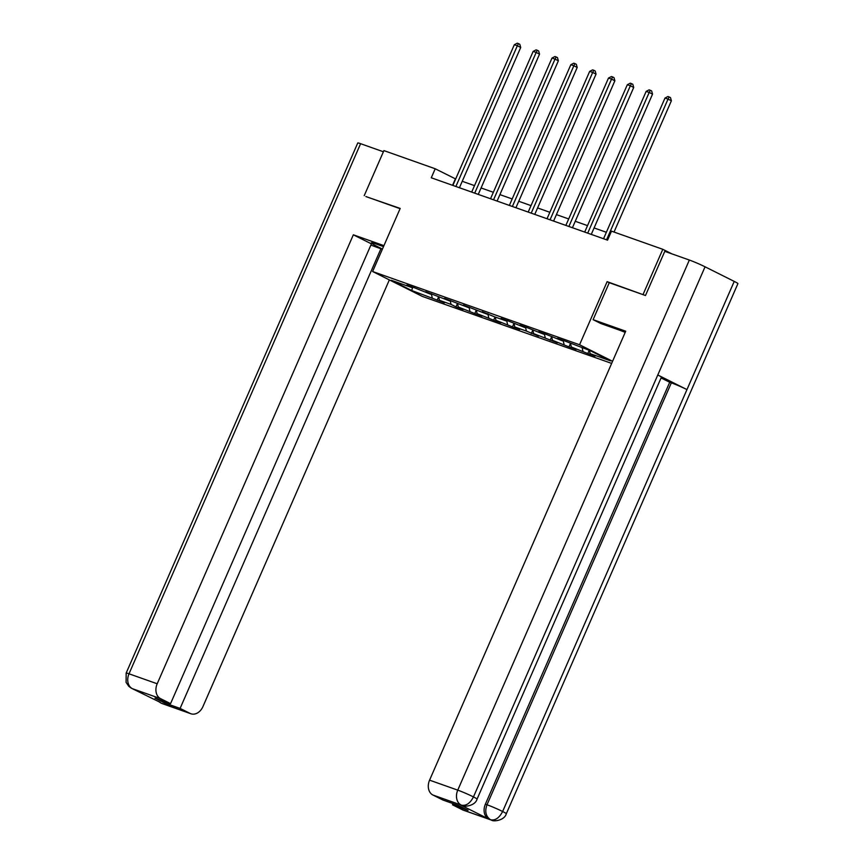 <?xml version="1.0" encoding="UTF-8"?>
<svg xmlns="http://www.w3.org/2000/svg" width="864" height="864" viewBox="0 0 864 864"><rect width="100%" height="100%" fill="white"/><g stroke="black" fill="none" stroke-linecap="round" stroke-linejoin="round"><path stroke-width="1.3" d="M645.127 295.391L607.133 281.653L579.56 344.758L372.622 271.523L422.366 296.417L611.647 363.398M579.56 344.758L612.576 361.282M411.696 290.498L444.377 302.778L439.463 300.316L451.062 304.42L455.965 306.882L463.212 309.442L458.298 306.99L474.8 313.546L482.047 316.105L477.133 313.654L493.636 320.209L500.882 322.769L495.968 320.317L512.471 326.873L519.718 329.432L514.804 326.981L526.392 331.085L538.542 336.107L533.639 333.644L557.377 342.77L552.474 340.308L568.976 346.874L576.212 349.434L571.309 346.982L587.812 353.538L595.048 356.098L590.144 353.646L610.664 360.904L590.231 350.676L564.797 340.967L557.55 338.396L562.464 340.859L545.962 334.292L538.715 331.733L543.629 334.184L527.126 327.629L519.88 325.069L524.794 327.521L508.291 320.965L501.055 318.406L505.958 320.857L494.37 316.753L482.22 311.742L487.123 314.194L463.385 305.068L468.288 307.53L444.55 298.404L449.453 300.866L425.714 291.74L430.618 294.203L414.126 287.636L406.879 285.077L411.782 287.528L391.262 280.271L411.696 290.498L412.754 287.161M455.674 178.967L435.218 168.772L431.276 177.779L607.554 240.16L611.485 231.152L662.807 249.307L643.108 294.386M563.274 340.427L562.464 340.859M582.898 351.076L582.163 347.825M571.309 346.982L570.575 343.732M544.439 333.763L543.629 334.184M564.062 344.412L563.177 340.47M552.474 340.308L551.74 337.057M525.604 327.089L524.794 327.521M545.227 337.748L544.342 333.806M533.639 333.644L532.904 330.394M506.768 320.425L505.958 320.857M526.392 331.085L525.506 327.143M514.804 326.981L514.069 323.73M487.933 313.762L487.123 314.194M507.557 324.421L506.671 320.479M495.968 320.317L495.234 317.066M469.098 307.098L468.288 307.53M488.722 317.758L487.836 313.816M477.133 313.654L476.41 310.403M450.263 300.434L449.453 300.866M469.886 311.083L469.001 307.152M458.298 306.99L457.574 303.739M431.428 293.771L430.618 294.203M451.062 304.42L450.166 300.478M439.463 300.316L438.739 297.065M412.592 287.096L411.782 287.528M432.227 297.756L431.341 293.814M372.622 271.523L400.194 208.418L366.228 196.7M364.208 195.685L383.908 150.606L435.218 168.772M671.933 253.876L662.807 249.307M606.355 232.286L594.086 227.945M587.52 225.623L575.251 221.281M568.685 218.948L556.416 214.607M549.85 212.285L537.581 207.943M531.014 205.621L518.746 201.28M512.179 198.958L499.91 194.616M493.344 192.294L481.075 187.952M474.509 185.63L462.24 181.289M590.144 353.646L589.41 350.395M452.563 185.317L455.382 178.859M437.13 300.208L438.534 297M455.965 306.882L457.369 303.664M474.8 313.546L476.204 310.327M493.636 320.209L495.04 316.991M512.471 326.873L513.875 323.654M531.306 333.536L532.71 330.329M550.141 340.2L551.545 336.992M568.976 346.874L570.38 343.656M587.812 353.538L589.216 350.32M607.133 281.653L609.26 282.722M459.421 187.747L520.711 47.466L517.342 45.792L455.879 186.484M514.328 44.723L517.266 43.2L518.476 43.632L517.342 45.792L514.328 44.723L452.855 185.425M518.476 43.632L519.815 44.302L520.711 47.466M383.497 246.618L376.52 244.145A22.172 1.361 -156.4 0 0 371.326 242.838A22.172 1.361 -156.4 0 0 382.45 249.037M383.929 245.635L353.344 234.814L371.423 243.864L170.554 703.642L160.531 698.63L132.311 688.662L160.142 702.324M370.894 245.074L382.32 249.318M353.344 234.814L157.194 683.77A11.826 8.996 109.5 0 0 160.531 698.63M131.695 688.392L128.833 686.372L126.09 682.376L126.166 673.078L357.761 142.981A12.128 0.745 23.6 0 1 360.601 143.694L383.4 151.772M170.554 703.642L154.98 698.134L164.527 702.907L180.101 708.415L190.112 713.426A11.826 8.996 109.5 0 0 190.89 713.761A11.826 8.996 109.5 0 0 202.91 706.644L389.351 279.893M180.101 708.415L380.97 248.638M365.882 196.528L400.075 208.678M164.527 702.907L165.056 701.698M134.687 689.591L132.678 688.824M133.456 689.148L132.289 688.651M160.985 703.048L190.112 713.426M625.212 332.37A22.172 1.361 -156.4 0 0 617.998 329.605L600.847 323.536L593.114 319.669L625.72 331.204L429.57 780.16L457.758 790.139L689.353 260.042L664.783 251.348L645.484 295.52L609.271 282.701L593.114 319.669M462.488 809.816L490.687 819.796A11.826 8.996 -70.5 0 0 491.465 820.13L463.277 810.151A11.826 8.996 -70.5 0 1 462.488 809.816L452.477 804.805L453.006 803.596M689.353 260.042A12.128 0.745 23.6 0 1 705.056 266.803L657.785 374.987A12.128 0.745 23.6 0 1 661.403 377.179L477.068 799.103A12.128 0.745 23.6 0 0 473.461 796.91C470.135 803.304 466.139 806.058 461.484 805.162L432.907 795.02A11.826 8.996 -70.5 0 1 429.57 780.16M459.81 804.589L460.588 804.924A11.826 8.996 -70.5 0 1 459.81 804.589L488.722 819.05A11.826 8.996 -70.5 0 1 485.374 804.2L669.708 382.277L671.339 382.86A12.128 0.745 23.6 0 1 686.966 389.588L734.227 281.405L705.056 266.803M734.227 281.405A12.128 0.745 23.6 0 1 737.91 283.63L506.315 813.726A12.128 0.745 23.6 0 0 502.632 811.501C499.295 817.906 495.331 820.67 490.73 819.796L488.722 819.05M485.374 804.2L487.004 804.773A12.128 0.745 23.6 0 1 502.632 811.501L686.966 389.588L657.785 374.987L473.461 796.91A12.128 0.745 23.6 0 0 457.758 790.139A11.826 8.996 109.5 0 0 461.106 805M452.477 804.805L468.05 810.324L458.503 805.54L442.93 800.032L432.907 795.02M669.708 382.277L661.068 377.957M671.339 382.86L487.004 804.773C484.628 811.35 485.741 816.307 490.352 819.623M478.256 194.411L539.536 54.13L536.177 52.456L474.703 193.158M533.164 51.386L536.101 49.864L537.311 50.296L536.177 52.456L533.164 51.386L471.69 192.089M537.311 50.296L538.65 50.965L539.536 54.13M497.092 201.074L558.371 60.804L555.012 59.119L493.538 199.822M551.999 58.05L554.936 56.527L556.146 56.959L555.012 59.119L551.999 58.05L490.525 198.752M556.146 56.959L557.485 57.629L558.371 60.804M515.927 207.738L577.206 67.468L573.847 65.783L512.374 206.485M570.834 64.714L573.772 63.191L574.97 63.623L573.847 65.783L570.834 64.714L509.36 205.416M574.97 63.623L576.32 64.292L577.206 67.468M534.762 214.402L596.041 74.131L592.682 72.446L531.209 213.149M589.669 71.377L592.607 69.865L593.806 70.286L592.682 72.446L589.669 71.377L528.196 212.08M593.806 70.286L595.156 70.956L596.041 74.131M553.597 221.065L614.876 80.795L611.518 79.11L550.044 219.812M608.504 78.041L611.442 76.529L612.641 76.95L611.518 79.11L608.504 78.041L547.031 218.743M612.641 76.95L613.991 77.63L614.876 80.795M572.432 227.74L633.712 87.458L630.353 85.774L568.879 226.476M627.329 84.715L630.277 83.192L631.476 83.614L630.353 85.774L627.329 84.715L565.866 225.407M631.476 83.614L632.826 84.294L633.712 87.458M591.268 234.403L652.547 94.122L649.188 92.448L587.714 233.14M646.164 91.379L649.102 89.856L650.311 90.288L649.188 92.448L646.164 91.379L584.701 232.081M650.311 90.288L651.661 90.958L652.547 94.122M614.034 232.049L671.382 100.786L668.023 99.112L606.55 239.814M664.999 98.042L667.937 96.52L669.146 96.952L668.023 99.112L664.999 98.042L603.536 238.745M669.146 96.952L670.496 97.621L671.382 100.786M360.601 143.694L129.006 673.801L157.194 683.77M126.166 673.078A12.128 0.745 23.6 0 1 129.006 673.801A11.826 8.996 109.5 0 0 132.343 688.651M190.89 713.761L162.702 703.782A11.826 8.996 -70.5 0 1 161.924 703.447M162.702 703.782L161.017 703.069M160.985 703.058L158.825 701.665M491.465 820.13C493.117 821.783 504.479 820.692 506.315 813.726M462.218 805.496C463.946 807.17 475.254 806.026 477.068 799.103"/></g></svg>
